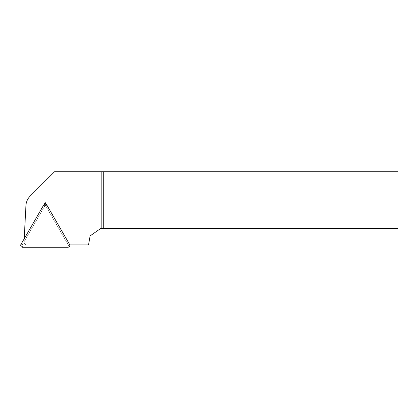 <?xml version="1.0" encoding="UTF-8"?>
<svg xmlns="http://www.w3.org/2000/svg" width="419" height="419" viewBox="0 0 419 419"><rect width="100%" height="100%" fill="white"/><g stroke="black" fill="none" stroke-linecap="round" stroke-linejoin="round"><path stroke-width="0.31" stroke-dasharray="2.1 1.57" d="M25.947 205.488A14.152 14.152 0 0 1 30.074 196.223L54.533 171.764L398.05 171.764L398.05 228.371L100.874 228.371L90.111 235.902L88.524 244.916L26.863 244.916A2.828 2.828 0 0 1 24.035 241.936L25.947 205.488M44.168 204.54L24.202 238.772M69.764 244.916L46.347 204.54M69.654 244.916L26.863 244.916A2.828 2.828 0 0 1 24.035 241.936L24.182 239.155M68.266 244.916L45.257 205.064L24.045 241.805M45.257 205.064L45.257 204.194M22.584 245.859L67.93 245.859A0.508 0.508 0 0 0 68.37 245.094L45.697 205.829A0.508 0.508 0 0 0 44.817 205.829L22.144 245.094A0.508 0.508 0 0 0 22.584 245.859L22.584 247.236M67.93 245.859L67.93 247.236M68.37 245.094L69.564 244.408M45.697 205.829L46.891 205.137M44.817 205.829L43.623 205.137M22.144 245.094L20.95 244.408"/><path stroke-width="0.63" d="M69.764 244.916L88.524 244.916L90.111 235.902L100.874 228.371L103.231 228.371L103.231 171.764L398.05 171.764L398.05 228.371L103.231 228.371M101.817 228.371L101.817 171.764L54.533 171.764L30.074 196.223A14.152 14.152 0 0 0 25.947 205.488L24.202 238.772M101.817 171.764L103.231 171.764M46.347 204.54L45.257 202.655L44.168 204.54M45.257 204.194L45.257 202.655M43.623 205.137L20.95 244.408A1.886 1.886 0 0 0 22.584 247.236L67.93 247.236A1.886 1.886 0 0 0 69.564 244.408L46.891 205.137A1.886 1.886 0 0 0 43.623 205.137"/></g></svg>
